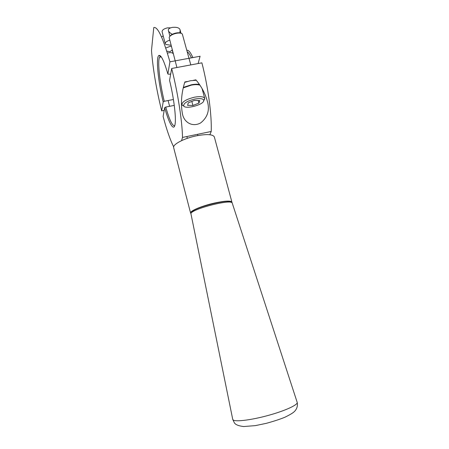 <?xml version="1.0" encoding="UTF-8"?>
<svg xmlns="http://www.w3.org/2000/svg" width="449" height="449" viewBox="0 0 449 449"><rect width="100%" height="100%" fill="white"/><g stroke="black" fill="none" stroke-linecap="round" stroke-linejoin="round"><path stroke-width="0.67" d="M181.576 140.627L182.502 137.433L211.215 131.473C211.894 115.494 208.128 86.786 201.882 62.843L171.675 68.484L169.554 80.393C173.847 97.714 176.277 117.75 175.071 124.227C173.898 132.012 169.009 123.57 164.688 107.648L163.11 116.465C166.697 129.851 170.216 139.987 173.668 146.874M211.215 131.473L209.857 134.734M174.712 125.765C172.405 126.208 169.425 119.973 165.765 107.07L164.688 107.648M174.268 105.386L165.765 107.07M193.44 80.315L195.882 79.849C201.163 86.023 204.912 92.915 207.129 100.525C210.042 109.657 207.876 117.127 200.641 122.931C192.295 127.482 184.068 122.302 182.474 114.04C180.565 103.77 181.362 93.078 184.859 81.959L187.312 81.488M171.675 68.484C177.849 92.668 182.266 121.511 182.502 137.433M170.704 73.933L168.914 74.27L167.875 74.001C164.098 61.058 161.135 54.862 158.974 55.418C155.635 56.742 158.127 81.544 163.189 101.872L164.267 101.289C159.833 83.402 157.363 61.704 159.552 57.225L160.804 56.271M167.875 74.001L169.924 61.822L200.086 56.254L198.121 63.545M191.426 57.854C189.893 54.57 188.518 52.567 187.289 51.843M164.267 101.289L173.409 99.498M186.879 50.31C188.496 49.873 190.494 52.297 192.879 57.584M167.387 53.111L168.684 52.802C171.226 52.426 172.725 52.741 173.185 53.745L172.203 50.047M168.875 44.939L165.877 44.473L165.266 43.733C165.204 42.341 166.674 41.162 169.671 40.202M170.575 27.844L167.505 27.855C163.936 28.708 162.134 29.988 162.095 31.699L165.266 43.733M167.741 51.298L166.826 51.315M165.748 48.026L169.683 46.522L171.305 46.359M172.27 50.007L171.883 50.204M163.178 35.819L161.601 37.104M172.304 34.298C170.087 33.086 168.796 31.845 168.426 30.566C167.92 29.157 169.217 28.102 172.321 27.389C177.069 26.962 179.679 27.883 180.156 30.15L179.83 32.884M169.924 61.822C162.981 37.694 157.599 26.272 153.76 27.569L151.493 50.518C152.991 69.236 156.381 89.362 161.674 110.897L163.189 101.872M164.194 110.398L161.674 110.897M231.92 202.123L214.341 136.951C212.905 134.268 206.933 133.892 196.432 135.828C184.017 138.309 172.394 144.499 173.673 147.699L190.578 213.045C189.607 211.081 201.719 205.911 214.274 203.1C224.882 200.826 230.764 200.501 231.92 202.123L231.852 202.662M190.904 213.483L190.578 213.045M196.224 80.236L190.421 80.741L184.73 82.347M199.457 84.451C197.33 84.053 194.675 84.154 191.493 84.743L183.36 87.381M176.906 67.507L169.183 37.649C169.587 34.337 180.324 31.419 182.328 34.073L190.803 64.914M181.115 33.361C178.792 31.655 171.03 33.765 169.874 36.414M203.723 100.806L204.733 98.471C203.824 96.614 200.445 96.181 194.608 97.169C186.425 99.184 182.171 101.682 181.839 104.651L183.877 106.166M194.81 99.055C200.417 98.129 203.397 98.628 203.756 100.554C204.031 104.656 185.521 109.651 183.72 105.964C183.377 103.321 187.07 101.019 194.81 99.055M183.254 87.875L191.386 85.125C195.113 84.446 197.97 84.474 199.957 85.198M194.406 100.408L199.76 100.559L198.958 103.09L192.918 105.453L187.592 105.341L188.283 102.827L194.406 100.408M192.918 105.453L191.846 101.423M198.958 103.09L198.267 100.514M190.892 213.505L232.722 419.315L233.211 420.017C235.815 422.009 252.069 419.938 268.906 415.241C285.766 410.571 298.355 404.644 297.159 402.287L232.251 203.15C232.604 198.643 192.267 208.712 190.892 213.505M191.729 212.209C193.008 207.719 230.354 198.284 230.837 202.308M160.271 56.344L158.974 55.418M161.292 56.911L159.552 57.225M171.013 45.27L165.877 44.473M166.77 51.141L170.053 51.674L172.248 49.918M168.42 30.566L169.941 36.296M180.156 30.15L180.998 33.288M169.615 106.306L168.111 100.537M203.756 100.554L204.778 98.909M183.72 105.964L182.019 105.049M181.396 102.961L181.839 104.651M202.072 88.627L204.733 98.471M197.829 135.547L197.504 134.318M187.334 138.32L186.863 136.53M232.745 419.417L234.367 422.823C235.523 424.709 238.621 425.944 243.672 426.539L255.386 425.618L266.246 423.351C274.137 421.173 280.367 419.13 284.93 417.216C289.706 414.893 292.787 413.069 294.174 411.744C296.879 409.185 297.883 406.064 297.193 402.388"/></g></svg>
